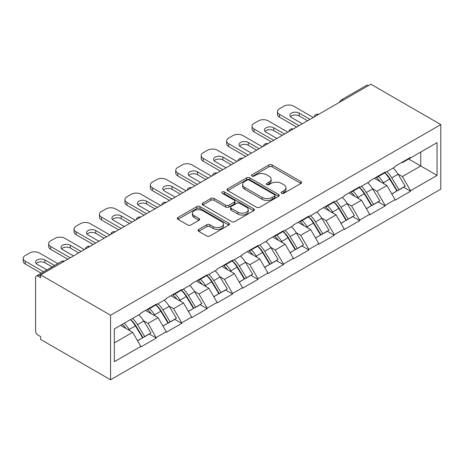<?xml version="1.0" encoding="UTF-8"?>
<svg xmlns="http://www.w3.org/2000/svg" width="464" height="464" viewBox="0 0 464 464"><rect width="100%" height="100%" fill="white"/><g stroke="black" fill="none" stroke-linecap="round" stroke-linejoin="round"><path stroke-width="0.7" d="M281.671 193.256A1.583 0.916 0 0 0 283.916 193.256L300.916 183.437A2.262 1.305 0 0 0 301.577 182.514A2.262 1.305 0 0 0 300.916 181.592L272.113 164.964A2.262 1.305 0 0 0 268.917 164.964L251.917 174.777A1.583 0.916 0 0 0 251.453 175.427A1.583 0.916 0 0 0 251.917 176.071A1.583 0.916 0 0 0 254.156 176.071L256.354 174.8A7.238 4.182 0 0 1 266.597 174.8L268.992 176.187A7.238 4.182 0 0 1 271.115 179.145A7.238 4.182 0 0 1 268.992 182.103L266.794 183.373A1.583 0.916 0 0 0 266.33 184.017A1.583 0.916 0 0 0 266.794 184.666A1.583 0.916 0 0 0 269.033 184.666L271.237 183.396A7.238 4.182 0 0 1 281.474 183.396L283.875 184.776A7.238 4.182 0 0 1 285.992 187.734A7.238 4.182 0 0 1 283.875 190.692L281.671 191.963A1.583 0.916 0 0 0 281.213 192.606A1.583 0.916 0 0 0 281.671 193.256L281.671 191.963M198.673 229.442A2.262 1.305 0 0 0 198.012 230.364A2.262 1.305 0 0 0 198.673 231.287L206.753 235.956A2.262 1.305 0 0 0 209.954 235.956L228.833 225.052A2.262 1.305 0 0 0 229.5 224.129A2.262 1.305 0 0 0 228.833 223.207L200.036 206.579A2.262 1.305 0 0 0 196.835 206.579L177.956 217.477A2.262 1.305 0 0 0 177.294 218.405A2.262 1.305 0 0 0 177.956 219.327L187.717 224.959A2.262 1.305 0 0 0 190.913 224.959L198.998 220.296A2.262 1.305 0 0 0 199.659 219.373A2.262 1.305 0 0 0 198.998 218.451L194.155 215.656A6.055 3.497 0 0 1 192.38 213.185A6.055 3.497 0 0 1 196.121 209.954A6.055 3.497 0 0 1 202.716 210.714L221.676 221.659A6.055 3.497 0 0 1 223.445 224.129A6.055 3.497 0 0 1 219.71 227.36A6.055 3.497 0 0 1 213.115 226.6L209.954 224.779A2.262 1.305 0 0 0 206.753 224.779L198.673 229.442L198.673 231.287M40.629 274.868L370.869 84.204L440.8 124.572L110.56 315.236L40.629 274.868L40.629 277.687L38.019 276.184A3.457 1.995 -120 0 0 36.291 276.01A3.457 1.995 -120 0 0 35.577 277.594L35.577 330.861A3.457 1.995 -120 0 0 38.019 335.095L40.629 336.603L40.629 339.428L110.56 379.796L110.56 315.236M256.517 207.228A2.262 1.305 0 0 0 259.712 207.228L278.591 196.324A2.262 1.305 0 0 0 279.258 195.402A2.262 1.305 0 0 0 278.591 194.48L249.794 177.851A2.262 1.305 0 0 0 246.593 177.851L227.714 188.749A2.262 1.305 0 0 0 227.053 189.677A2.262 1.305 0 0 0 227.714 190.6L256.517 207.228M222.83 193.598A1.583 0.916 0 0 1 224.437 193.819L224.437 191.939L253.715 208.841A2.262 1.305 0 0 1 254.376 209.769A2.262 1.305 0 0 1 253.715 210.691L234.836 221.589A2.262 1.305 0 0 1 231.635 221.589L202.838 204.96L202.838 203.116A2.262 1.305 0 0 0 202.171 204.038A2.262 1.305 0 0 0 202.838 204.96M202.838 203.116L210.917 198.453A2.262 1.305 0 0 1 214.113 198.453L225.794 205.192A2.262 1.305 0 0 0 228.996 205.192L234.355 202.101A2.262 1.305 0 0 0 235.016 201.173A2.262 1.305 0 0 0 234.355 200.251L222.192 193.233A1.583 0.916 0 0 1 221.728 192.583A1.583 0.916 0 0 1 222.708 191.742A1.583 0.916 0 0 1 224.437 191.939M110.56 379.796L440.8 189.132L440.8 124.572M130.558 319.597A15.445 8.915 -120 0 1 135.842 325.78L143.04 337.664L149.315 334.039L156.281 338.059L148.132 323.379L143.614 320.775M156.281 338.059L140.795 347.002L140.795 346.434L114.306 361.729L114.306 328.976L140.795 313.687L140.795 313.119L156.281 304.181L156.281 304.744L166.222 299.007L166.222 298.439L181.708 289.501L181.708 290.064L191.649 284.322L191.649 283.759L207.135 274.821L207.135 275.384L217.077 269.642L217.077 269.079L232.563 260.136L232.563 260.704L242.51 254.962L242.51 254.4L257.996 245.456L257.996 246.024L267.937 240.282L267.937 239.714L283.423 230.776L283.423 231.339L293.364 225.603L293.364 225.034L308.85 216.096L308.85 216.659L318.791 210.917L318.791 210.354L334.277 201.417L334.277 201.979L344.218 196.237L344.218 195.675L359.704 186.731L359.704 187.299L369.651 181.557L369.651 180.995L385.137 172.051L385.137 172.62L395.079 166.878L395.079 166.309L410.565 157.371L410.565 157.934L437.053 142.645L437.053 175.392L410.565 190.687L402.416 176.569L397.897 173.965M384.842 172.788A15.445 8.915 -120 0 1 390.125 178.971L397.323 190.855L403.599 187.23L410.565 191.249L410.565 190.687M410.565 191.249L395.079 200.193L395.079 199.624L385.137 205.366L376.983 191.249L372.47 188.645M359.409 187.468A15.445 8.915 -120 0 1 364.698 193.65L371.896 205.535L378.172 201.91L385.137 205.935L385.137 205.366M385.137 205.935L369.651 214.873L369.651 214.31L359.704 220.046L351.555 205.935L347.043 203.325M333.981 202.147A15.445 8.915 -120 0 1 339.271 208.33L346.469 220.214L352.744 216.595L359.704 220.615L359.704 220.046M359.704 220.615L344.218 229.552L344.218 228.99L334.277 234.732L326.128 220.615L321.61 218.005M308.554 216.833A15.445 8.915 -120 0 1 313.844 223.01L321.042 234.9L327.317 231.275L334.277 235.294L334.277 234.732M334.277 235.294L318.791 244.232L318.791 243.67L308.85 249.412L300.701 235.294L296.183 232.684M283.127 231.513A15.445 8.915 -120 0 1 288.411 237.696L295.609 249.58L301.884 245.955L308.85 249.974L308.85 249.412M308.85 249.974L293.364 258.918L293.364 258.349L283.423 264.091L275.274 249.974L270.756 247.37M257.7 246.193A15.445 8.915 -120 0 1 262.984 252.375L270.181 264.26L276.457 260.635L283.423 264.654L283.423 264.091M283.423 264.654L267.937 273.598L267.937 273.029L257.996 278.771L249.841 264.654L245.328 262.05M232.267 260.872A15.445 8.915 -120 0 1 237.556 267.055L244.754 278.939L251.03 275.314L257.996 279.34L257.996 278.771M257.996 279.34L242.51 288.277L242.51 287.715L232.563 293.451L224.414 279.334L219.901 276.73M206.84 275.552A15.445 8.915 -120 0 1 212.129 281.735L219.327 293.619L225.603 290L232.563 294.019L232.563 293.451M232.563 294.019L217.077 302.957L217.077 302.395L207.135 308.137L198.986 294.019L194.468 291.409M181.412 290.238A15.445 8.915 -120 0 1 186.702 296.415L193.9 308.305L200.175 304.68L207.135 308.699L207.135 308.137M207.135 308.699L191.649 317.637L191.649 317.074L181.708 322.816L173.559 308.699L169.041 306.089M155.985 304.918A15.445 8.915 -120 0 1 161.269 311.1L168.467 322.985L174.742 319.36L181.708 323.379L181.708 322.816M181.708 323.379L166.222 332.323L166.222 331.754L156.281 337.496M147.639 309.169L148.132 309.453L156.281 304.744M148.132 323.379L158.073 317.637L145.522 310.393M166.222 331.754L158.073 317.637M173.066 294.489L173.559 294.768L181.708 290.064M173.559 308.699L183.5 302.957L170.949 295.713M191.649 317.074L183.5 302.957M198.499 279.809L198.986 280.088L207.135 275.384M198.986 294.019L208.928 288.277L196.376 281.033M217.077 302.395L208.928 288.277M223.926 265.124L224.414 265.408L232.563 260.704M224.414 279.334L234.355 273.598L221.804 266.348M242.51 287.715L234.355 273.598M249.354 250.444L249.841 250.728L257.996 246.024M249.841 264.654L259.788 258.918L247.237 251.668M267.937 273.029L259.788 258.918M274.781 235.764L275.274 236.048L283.423 231.339M275.274 249.974L285.215 244.232L272.664 236.988M293.364 258.349L285.215 244.232M300.208 221.084L300.701 221.363L308.85 216.659M300.701 235.294L310.642 229.552L298.091 222.308M318.791 243.67L310.642 229.552M325.641 206.405L326.128 206.683L334.277 201.979M326.128 220.615L336.069 214.873L323.518 207.628M344.218 228.99L336.069 214.873M351.068 191.719L351.555 192.003L359.704 187.299M351.555 205.935L361.497 200.193L348.945 192.943M369.651 214.31L361.497 200.193M376.495 177.039L376.983 177.323L385.137 172.62M376.983 191.249L386.93 185.513L374.378 178.263M395.079 199.624L386.93 185.513M368.428 85.614L343.163 100.201M342.119 100.804A3.457 1.995 120 0 1 343 100.108A3.457 1.995 60 0 0 341.272 99.934L366.537 85.347A3.457 1.995 60 0 1 368.265 85.521M401.923 162.359L402.416 162.644L410.565 157.934M402.416 176.569L420.749 165.984L420.749 152.053L437.053 142.645M408.685 159.019L437.053 175.392M114.306 342.908L132.646 332.323L120.582 325.357M140.795 346.434L132.646 332.323M389.772 179.243L390.578 179.713M364.339 193.929L365.151 194.393M338.911 208.609L339.718 209.073M313.484 223.288L314.29 223.752M288.057 237.968L288.863 238.438M262.63 252.648L263.436 253.118M237.197 267.334L238.009 267.798M211.77 282.013L212.576 282.477M186.342 296.693L187.149 297.157M160.915 311.373L161.721 311.843M135.488 326.053L136.294 326.523M282.309 193.476L283.875 192.572A7.238 4.182 0 0 0 285.992 189.619L285.992 187.734M271.115 179.145L271.115 181.024A7.238 4.182 0 0 1 268.992 183.982L267.426 184.887M300.887 183.454L272.113 166.849A2.262 1.305 0 0 0 268.917 166.849L252.549 176.297M278.562 196.342L249.794 179.73A2.262 1.305 0 0 0 246.593 179.73L227.743 190.617M274.595 196.046A1.583 0.916 0 0 0 275.059 195.402A1.583 0.916 0 0 0 274.595 194.752L249.313 180.16A1.583 0.916 0 0 0 247.074 180.16L244.754 181.499A7.238 4.182 0 0 0 242.631 184.457A7.238 4.182 0 0 0 244.754 187.41L262.032 197.386A7.238 4.182 0 0 0 272.275 197.386L274.595 196.046L274.595 197.931A1.583 0.916 0 0 0 275.059 197.281L275.059 195.402M242.631 184.457L242.631 186.337A7.238 4.182 0 0 0 244.754 189.295L244.754 187.41M274.595 197.931L272.275 199.271A7.238 4.182 0 0 1 262.032 199.271L244.754 189.295M202.867 204.978L210.917 200.332L210.917 198.453M235.016 201.173L235.016 203.058A2.262 1.305 0 0 1 234.355 203.98L228.996 207.077A2.262 1.305 0 0 1 225.794 207.077L214.113 200.332A2.262 1.305 0 0 0 210.917 200.332M224.437 193.819L253.686 210.708M237.916 212.193A6.055 3.497 0 0 0 244.511 212.947A6.055 3.497 0 0 0 248.246 209.722A6.055 3.497 0 0 0 246.477 207.251L239.795 203.394A2.262 1.305 0 0 0 236.594 203.394L231.234 206.486A2.262 1.305 0 0 0 230.573 207.408A2.262 1.305 0 0 0 231.234 208.336L237.916 212.193L237.916 214.072A6.055 3.497 0 0 0 244.511 214.832A6.055 3.497 0 0 0 248.246 211.601L248.246 209.722M230.573 207.408L230.573 209.293A2.262 1.305 0 0 0 231.234 210.215L231.234 208.336M237.916 214.072L231.234 210.215M223.445 224.129L223.445 226.014A6.055 3.497 0 0 1 219.71 229.239A6.055 3.497 0 0 1 213.115 228.485L209.954 226.658A2.262 1.305 0 0 0 206.753 226.658L198.708 231.304M192.38 213.185L192.38 215.064A6.055 3.497 0 0 0 194.155 217.535L194.155 215.656M198.963 220.313L194.155 217.535M228.804 225.069L200.036 208.464A2.262 1.305 0 0 0 196.835 208.464L177.985 219.344M313.252 117.467L293.689 106.175A6.914 3.99 0 0 0 283.91 106.175L279.508 108.715A6.914 3.99 0 0 0 277.484 111.54A6.914 3.99 0 0 0 279.508 114.364L279.508 117.189L296.624 127.066M279.508 117.189A6.914 3.99 180 0 1 277.484 114.364L277.484 111.54M290.487 116.719A5.417 3.126 180 0 1 299.152 115.919L307.545 120.762M279.508 114.364L299.071 125.657M302.331 123.778L291.491 117.52A5.417 3.126 180 0 1 289.901 115.304A5.417 3.126 180 0 1 293.248 112.416A5.417 3.126 180 0 1 299.152 113.094L309.993 119.352M393.112 168.009A18.902 10.916 60 0 1 398.066 174.238L391.79 177.863A18.902 10.916 -120 0 0 386.837 171.634M391.79 177.863L398.988 189.747L405.263 186.128L398.066 174.238M397.323 190.855L398.988 189.747M403.599 187.23L405.263 186.128M376.031 177.306A15.445 8.915 60 0 1 380.289 181.679M378.444 176.482A18.902 10.916 60 0 1 383.397 182.712L384.105 183.883M391.842 194.022L396.871 190.971L389.673 179.087A18.902 10.916 -120 0 0 384.72 172.857M396.871 190.971L391.778 193.911M287.819 132.153L268.262 120.86A6.914 3.99 0 0 0 258.483 120.86L254.081 123.401A6.914 3.99 0 0 0 252.056 126.22A6.914 3.99 0 0 0 254.081 129.044L254.081 131.869L271.196 141.752M254.081 131.869A6.914 3.99 180 0 1 252.056 129.044L252.056 126.22M265.06 131.399A5.417 3.126 180 0 1 273.725 130.599L282.118 135.442M254.081 129.044L273.638 140.337M276.904 138.458L266.063 132.199A5.417 3.126 180 0 1 264.474 129.984A5.417 3.126 180 0 1 267.821 127.095A5.417 3.126 180 0 1 273.725 127.774L284.56 134.032M367.685 182.694A18.902 10.916 60 0 1 372.638 188.923L366.363 192.543A18.902 10.916 -120 0 0 361.41 186.313M366.363 192.543L373.561 204.427L379.836 200.808L372.638 188.923M371.896 205.535L373.561 204.427M378.172 201.91L379.836 200.808M350.604 191.992A15.445 8.915 60 0 1 354.861 196.359M353.017 191.162A18.902 10.916 60 0 1 357.97 197.391L358.678 198.563M366.415 208.701L371.444 205.651L364.246 193.766A18.902 10.916 -120 0 0 359.293 187.537M371.444 205.651L366.351 208.591M262.392 146.833L242.834 135.54A6.914 3.99 0 0 0 233.056 135.54L228.653 138.081A6.914 3.99 0 0 0 226.629 140.905A6.914 3.99 0 0 0 228.653 143.724L228.653 146.549L245.769 156.432M228.653 146.549A6.914 3.99 180 0 1 226.629 143.724L226.629 140.905M239.627 146.079A5.417 3.126 180 0 1 248.292 145.278L256.691 150.127M228.653 143.724L248.211 155.017M251.471 153.137L240.63 146.879A5.417 3.126 180 0 1 239.047 144.669A5.417 3.126 180 0 1 242.388 141.775A5.417 3.126 180 0 1 248.292 142.454L259.132 148.712M342.258 197.374A18.902 10.916 60 0 1 347.211 203.603L340.936 207.222A18.902 10.916 -120 0 0 335.982 200.993M340.936 207.222L348.133 219.112L354.409 215.487L347.211 203.603M346.469 220.214L348.133 219.112M352.744 216.595L354.409 215.487M325.171 206.671A15.445 8.915 60 0 1 329.434 211.039M327.584 205.842A18.902 10.916 60 0 1 332.543 212.071L333.251 213.243M340.982 223.381L346.016 220.336L338.819 208.446A18.902 10.916 -120 0 0 333.86 202.217M346.016 220.336L340.924 223.271M236.965 161.513L217.407 150.22A6.914 3.99 0 0 0 207.623 150.22L203.226 152.76A6.914 3.99 0 0 0 201.196 155.585A6.914 3.99 0 0 0 203.226 158.41L203.226 161.228L220.336 171.112M203.226 161.228A6.914 3.99 180 0 1 201.196 158.41L201.196 155.585M214.2 160.759A5.417 3.126 180 0 1 222.865 159.958L231.258 164.807M203.226 158.41L222.784 169.702M226.043 167.817L215.203 161.559A5.417 3.126 180 0 1 213.62 159.349A5.417 3.126 180 0 1 216.961 156.461A5.417 3.126 180 0 1 222.865 157.139L233.705 163.392M316.831 212.054A18.902 10.916 60 0 1 321.784 218.283L315.508 221.908A18.902 10.916 -120 0 0 310.555 215.679M315.508 221.908L322.706 233.792L328.982 230.167L321.784 218.283M321.042 234.9L322.706 233.792M327.317 231.275L328.982 230.167M299.744 221.351A15.445 8.915 60 0 1 304.007 225.719M302.157 220.522A18.902 10.916 60 0 1 307.11 226.751L307.823 227.923M315.555 238.061L320.583 235.016L313.386 223.132A18.902 10.916 -120 0 0 308.432 216.903M320.583 235.016L315.491 237.957M211.538 176.192L191.974 164.9A6.914 3.99 0 0 0 182.195 164.9L177.793 167.44A6.914 3.99 0 0 0 175.769 170.265A6.914 3.99 0 0 0 177.793 173.089L177.793 175.914L194.909 185.791M177.793 175.914A6.914 3.99 180 0 1 175.769 173.089L175.769 170.265M188.773 175.438A5.417 3.126 180 0 1 197.438 174.638L205.83 179.487M177.793 173.089L197.357 184.382M200.616 182.497L189.776 176.239A5.417 3.126 180 0 1 188.193 174.029A5.417 3.126 180 0 1 191.533 171.141A5.417 3.126 180 0 1 197.438 171.819L208.278 178.077M291.398 226.734A18.902 10.916 60 0 1 296.351 232.963L290.075 236.588A18.902 10.916 -120 0 0 285.122 230.359M290.075 236.588L297.279 248.472L303.555 244.847L296.351 232.963M295.609 249.58L297.279 248.472M301.884 245.955L303.555 244.847M274.317 236.031A15.445 8.915 60 0 1 278.58 240.404M276.73 235.202A18.902 10.916 60 0 1 281.683 241.431L282.396 242.608M290.128 252.747L295.156 249.696L287.958 237.812A18.902 10.916 -120 0 0 283.005 231.582M295.156 249.696L290.064 252.636M186.11 190.872L166.547 179.58A6.914 3.99 0 0 0 156.768 179.58L152.366 182.12A6.914 3.99 0 0 0 150.342 184.945A6.914 3.99 0 0 0 152.366 187.769L152.366 190.594L169.482 200.471M152.366 190.594A6.914 3.99 180 0 1 150.342 187.769L150.342 184.945M163.345 190.124A5.417 3.126 180 0 1 172.011 189.324L180.403 194.167M152.366 187.769L171.929 199.062M175.189 197.177L164.349 190.924A5.417 3.126 180 0 1 162.76 188.709A5.417 3.126 180 0 1 166.106 185.82A5.417 3.126 180 0 1 172.011 186.499L182.851 192.757M265.971 241.413A18.902 10.916 60 0 1 270.924 247.643L264.648 251.268A18.902 10.916 -120 0 0 259.695 245.038M264.648 251.268L271.846 263.152L278.122 259.533L270.924 247.643M270.181 264.26L271.846 263.152M276.457 260.635L278.122 259.533M248.89 250.711A15.445 8.915 60 0 1 253.147 255.084M251.302 249.887A18.902 10.916 60 0 1 256.256 256.116L256.963 257.288M264.7 267.426L269.729 264.376L262.531 252.491A18.902 10.916 -120 0 0 257.578 246.262M269.729 264.376L264.637 267.316M160.677 205.558L141.12 194.265A6.914 3.99 0 0 0 131.341 194.265L126.939 196.806A6.914 3.99 0 0 0 124.915 199.624A6.914 3.99 0 0 0 126.939 202.449L126.939 205.274L144.055 215.157M126.939 205.274A6.914 3.99 180 0 1 124.915 202.449L124.915 199.624M137.918 204.804A5.417 3.126 180 0 1 146.583 204.003L154.976 208.846M126.939 202.449L146.496 213.742M149.762 211.862L138.922 205.604A5.417 3.126 180 0 1 137.332 203.389A5.417 3.126 180 0 1 140.679 200.5A5.417 3.126 180 0 1 146.583 201.179L157.418 207.437M240.543 256.099A18.902 10.916 60 0 1 245.497 262.328L239.221 265.947A18.902 10.916 -120 0 0 234.268 259.718M239.221 265.947L246.419 277.832L252.694 274.212L245.497 262.328M244.754 278.939L246.419 277.832M251.03 275.314L252.694 274.212M223.462 265.396A15.445 8.915 60 0 1 227.72 269.764M225.875 264.567A18.902 10.916 60 0 1 230.828 270.796L231.536 271.968M239.273 282.106L244.302 279.055L237.104 267.171A18.902 10.916 -120 0 0 232.151 260.942M244.302 279.055L239.209 281.996M135.25 220.238L115.693 208.945A6.914 3.99 0 0 0 105.914 208.945L101.512 211.485A6.914 3.99 0 0 0 99.487 214.31A6.914 3.99 0 0 0 101.512 217.129L101.512 219.953L118.627 229.837M101.512 219.953A6.914 3.99 180 0 1 99.487 217.129L99.487 214.31M112.485 219.484A5.417 3.126 180 0 1 121.15 218.683L129.549 223.532M101.512 217.129L121.069 228.421M124.329 226.542L113.489 220.284A5.417 3.126 180 0 1 111.905 218.074A5.417 3.126 180 0 1 115.246 215.18A5.417 3.126 180 0 1 121.15 215.859L131.991 222.117M215.116 270.779A18.902 10.916 60 0 1 220.069 277.008L213.794 280.627A18.902 10.916 -120 0 0 208.841 274.398M213.794 280.627L220.992 292.517L227.267 288.892L220.069 277.008M219.327 293.619L220.992 292.517M225.603 290L227.267 288.892M198.029 280.076A15.445 8.915 60 0 1 202.292 284.444M200.442 279.247A18.902 10.916 60 0 1 205.401 285.476L206.109 286.648M213.84 296.786L218.875 293.741L211.677 281.851A18.902 10.916 -120 0 0 206.718 275.622M218.875 293.741L213.782 296.676M109.823 234.917L90.265 223.625A6.914 3.99 0 0 0 80.481 223.625L76.084 226.165A6.914 3.99 0 0 0 74.054 228.99A6.914 3.99 0 0 0 76.084 231.814L76.084 234.633L93.194 244.516M76.084 234.633A6.914 3.99 180 0 1 74.054 231.814L74.054 228.99M87.058 234.163A5.417 3.126 180 0 1 95.723 233.363L104.116 238.212M76.084 231.814L95.642 243.107M98.902 241.222L88.061 234.964A5.417 3.126 180 0 1 86.478 232.754A5.417 3.126 180 0 1 89.819 229.866A5.417 3.126 180 0 1 95.723 230.538L106.563 236.797M189.689 285.459A18.902 10.916 60 0 1 194.642 291.688L188.367 295.313A18.902 10.916 -120 0 0 183.413 289.084M188.367 295.313L195.564 307.197L201.84 303.572L194.642 291.688M193.9 308.305L195.564 307.197M200.175 304.68L201.84 303.572M172.602 294.756A15.445 8.915 60 0 1 176.865 299.123M175.015 293.927A18.902 10.916 60 0 1 179.968 300.156L180.682 301.327M188.413 311.466L193.442 308.421L186.244 296.537A18.902 10.916 -120 0 0 181.291 290.307M193.442 308.421L188.349 311.361M84.396 249.597L64.832 238.305A6.914 3.99 0 0 0 55.054 238.305L50.651 240.845A6.914 3.99 0 0 0 48.627 243.67A6.914 3.99 0 0 0 50.651 246.494L50.651 249.319L67.767 259.196M50.651 249.319A6.914 3.99 180 0 1 48.627 246.494L48.627 243.67M61.631 248.843A5.417 3.126 180 0 1 70.296 248.043L78.689 252.892M50.651 246.494L70.215 257.787M73.474 255.902L62.634 249.644A5.417 3.126 180 0 1 61.051 247.434A5.417 3.126 180 0 1 64.392 244.545A5.417 3.126 180 0 1 70.296 245.224L81.136 251.482M164.256 300.138A18.902 10.916 60 0 1 169.209 306.368L162.934 309.993A18.902 10.916 -120 0 0 157.98 303.763M162.934 309.993L170.137 321.877L176.413 318.252L169.209 306.368M168.467 322.985L170.137 321.877M174.742 319.36L176.413 318.252M147.175 309.436A15.445 8.915 60 0 1 151.438 313.809M149.588 308.606A18.902 10.916 60 0 1 154.541 314.836L155.254 316.013M162.986 326.151L168.014 323.101L160.817 311.216A18.902 10.916 -120 0 0 155.863 304.987M168.014 323.101L162.922 326.041M57.791 263.598L39.405 252.984A6.914 3.99 0 0 0 29.626 252.984L25.224 255.525A6.914 3.99 0 0 0 23.2 258.349A6.914 3.99 0 0 0 25.224 261.174L25.224 263.999L41.163 273.197M25.224 263.999A6.914 3.99 180 0 1 23.2 261.174L23.2 258.349M36.204 263.529A5.417 3.126 180 0 1 44.869 262.728L52.084 266.893M25.224 261.174L43.61 271.788M46.87 269.903L37.207 264.323A5.417 3.126 180 0 1 35.618 262.114A5.417 3.126 180 0 1 38.964 259.225A5.417 3.126 180 0 1 44.869 259.904L54.532 265.483M138.829 314.818A18.902 10.916 60 0 1 143.782 321.047L137.506 324.672A18.902 10.916 -120 0 0 132.553 318.443M137.506 324.672L144.704 336.557L150.98 332.937L143.782 321.047M143.04 337.664L144.704 336.557M149.315 334.039L150.98 332.937M122.16 324.446A15.445 8.915 60 0 1 126.005 328.489M124.161 323.292A18.902 10.916 60 0 1 129.114 329.521L129.821 330.693M137.559 340.831L142.587 337.78L135.389 325.896A18.902 10.916 -120 0 0 130.436 319.667M142.587 337.78L137.495 340.721M63.452 261.69L38.019 276.184M64.165 261.278A3.457 1.995 -60 0 0 63.284 261.597A3.457 1.995 -120 0 0 61.555 261.423L36.291 276.01M316.692 115.484A3.457 1.995 120 0 1 317.567 114.788A3.457 1.995 -60 0 1 318.449 114.469M291.264 130.164A3.457 1.995 120 0 1 292.14 129.468A3.457 1.995 -60 0 1 293.022 129.149M265.837 144.843A3.457 1.995 120 0 1 266.713 144.147A3.457 1.995 -60 0 1 267.589 143.828M240.41 159.523A3.457 1.995 120 0 1 241.286 158.833A3.457 1.995 -60 0 1 242.162 158.514M214.977 174.209A3.457 1.995 120 0 1 215.859 173.513A3.457 1.995 -60 0 1 216.734 173.194M189.55 188.889A3.457 1.995 120 0 1 190.426 188.193A3.457 1.995 -60 0 1 191.307 187.874M164.123 203.568A3.457 1.995 120 0 1 164.998 202.872A3.457 1.995 -60 0 1 165.88 202.553M138.695 218.248A3.457 1.995 120 0 1 139.571 217.552A3.457 1.995 -60 0 1 140.447 217.233M113.268 232.928A3.457 1.995 120 0 1 114.144 232.232A3.457 1.995 -60 0 1 115.02 231.919M87.835 247.608A3.457 1.995 120 0 1 88.717 246.918A3.457 1.995 -60 0 1 89.593 246.599M283.875 192.572L283.875 190.692M266.794 184.666L266.794 183.373M268.992 183.982L268.992 182.103M251.917 176.071L251.917 174.777M268.917 166.849L268.917 164.964M272.113 166.849L272.113 164.964M300.916 183.437L300.916 181.592M227.714 190.6L227.714 188.749M246.593 179.73L246.593 177.851M249.794 179.73L249.794 177.851M278.591 196.324L278.591 194.48M262.032 199.271L262.032 197.386M272.275 199.271L272.275 197.386M214.113 200.332L214.113 198.453M225.794 207.077L225.794 205.192M228.996 207.077L228.996 205.192M234.355 203.98L234.355 202.101M253.715 210.691L253.715 208.841M206.753 226.658L206.753 224.779M209.954 226.658L209.954 224.779M213.115 228.485L213.115 226.6M198.998 220.296L198.998 218.451M177.956 219.327L177.956 217.477M196.835 208.464L196.835 206.579M200.036 208.464L200.036 206.579M228.833 225.052L228.833 223.207M389.673 179.087L383.397 182.712M299.152 115.919L299.152 113.094M364.246 193.766L357.97 197.391M273.725 130.599L273.725 127.774M338.819 208.446L332.543 212.071M248.292 145.278L248.292 142.454M313.386 223.132L307.11 226.751M222.865 159.958L222.865 157.139M287.958 237.812L281.683 241.431M197.438 174.638L197.438 171.819M262.531 252.491L256.256 256.116M172.011 189.324L172.011 186.499M237.104 267.171L230.828 270.796M146.583 204.003L146.583 201.179M211.677 281.851L205.401 285.476M121.15 218.683L121.15 215.859M186.244 296.537L179.968 300.156M95.723 233.363L95.723 230.538M160.817 311.216L154.541 314.836M70.296 248.043L70.296 245.224M135.389 325.896L129.114 329.521M44.869 262.728L44.869 259.904M341.272 99.934A3.457 3.457 0 0 0 339.607 102.254M318.681 114.335A3.457 3.457 0 0 0 314.18 116.934M293.248 129.015A3.457 3.457 0 0 0 288.753 131.614M267.821 143.695A3.457 3.457 0 0 0 263.32 146.293M242.394 158.381A3.457 3.457 0 0 0 237.893 160.973M216.966 173.06A3.457 3.457 0 0 0 212.466 175.659M191.539 187.74A3.457 3.457 0 0 0 187.038 190.339M166.106 202.42A3.457 3.457 0 0 0 161.611 205.018M140.679 217.1A3.457 3.457 0 0 0 136.178 219.698M115.252 231.785A3.457 3.457 0 0 0 110.751 234.378M89.825 246.465A3.457 3.457 0 0 0 85.324 249.064M64.397 261.145A3.457 3.457 0 0 0 61.555 261.423"/></g></svg>
